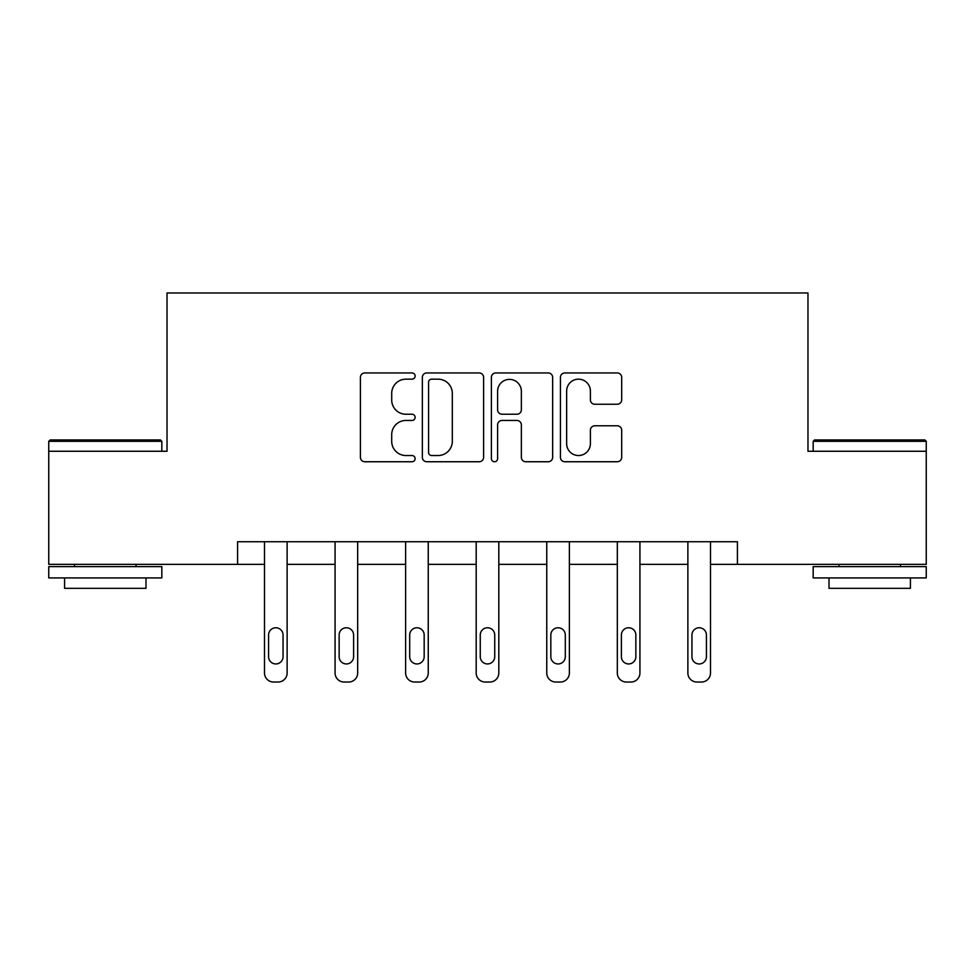 <?xml version="1.0" encoding="UTF-8"?>
<svg xmlns="http://www.w3.org/2000/svg" width="975" height="975" viewBox="0 0 975 975"><rect width="100%" height="100%" fill="white"/><g stroke="black" fill="none" stroke-linecap="round" stroke-linejoin="round"><path stroke-width="1.46" d="M415.131 376.058A3.108 3.108 0 0 0 412.023 372.95L364.845 372.95A4.436 4.436 0 0 0 360.409 377.386L360.409 457.299A4.436 4.436 0 0 0 364.845 461.748L412.023 461.748A3.108 3.108 0 0 0 415.131 458.64A3.108 3.108 0 0 0 412.023 455.532L405.917 455.532A14.211 14.211 0 0 1 391.706 441.322L391.706 434.655A14.211 14.211 0 0 1 405.917 420.457L412.023 420.457A3.108 3.108 0 0 0 415.131 417.349A3.108 3.108 0 0 0 412.023 414.241L405.917 414.241A14.211 14.211 0 0 1 391.706 400.03L391.706 393.376A14.211 14.211 0 0 1 405.917 379.165L412.023 379.165A3.108 3.108 0 0 0 415.131 376.058M617.248 404.247A4.436 4.436 0 0 0 621.697 399.811L621.697 377.386A4.436 4.436 0 0 0 617.248 372.95L564.866 372.95A4.436 4.436 0 0 0 560.43 377.386L560.43 457.299A4.436 4.436 0 0 0 564.866 461.748L617.248 461.748A4.436 4.436 0 0 0 621.697 457.299L621.697 430.219A4.436 4.436 0 0 0 617.248 425.783L594.835 425.783A4.436 4.436 0 0 0 590.387 430.219L590.387 443.649A11.871 11.871 0 0 1 578.516 455.532A11.871 11.871 0 0 1 566.646 443.649L566.646 391.036A11.871 11.871 0 0 1 578.516 379.165A11.871 11.871 0 0 1 590.387 391.036L590.387 399.811A4.436 4.436 0 0 0 594.835 404.247L617.248 404.247M237.595 564.354L48.75 564.354L48.75 451.267L167.03 451.267L167.03 292.963L807.97 292.963L807.97 451.267L926.25 451.267L926.25 564.354L737.405 564.354L737.405 541.734L237.595 541.734L237.595 564.354L264.505 564.354L264.505 672.994A9.043 9.043 0 0 0 273.548 682.037L278.07 682.037A9.043 9.043 0 0 0 287.125 672.994L287.125 564.354L335.071 564.354L335.071 672.994A9.043 9.043 0 0 0 344.114 682.037L348.636 682.037A9.043 9.043 0 0 0 357.679 672.994L357.679 564.354L405.624 564.354L405.624 672.994A9.043 9.043 0 0 0 414.68 682.037L419.201 682.037A9.043 9.043 0 0 0 428.244 672.994L428.244 564.354L476.19 564.354L476.19 672.994A9.043 9.043 0 0 0 485.233 682.037L489.767 682.037A9.043 9.043 0 0 0 498.81 672.994L498.81 564.354L546.756 564.354L546.756 672.994A9.043 9.043 0 0 0 555.799 682.037L560.32 682.037A9.043 9.043 0 0 0 569.376 672.994L569.376 564.354L617.321 564.354L617.321 672.994A9.043 9.043 0 0 0 626.364 682.037L630.886 682.037A9.043 9.043 0 0 0 639.929 672.994L639.929 564.354L687.875 564.354L687.875 672.994A9.043 9.043 0 0 0 696.93 682.037L701.452 682.037A9.043 9.043 0 0 0 710.495 672.994L710.495 564.354L737.405 564.354M483.612 377.386A4.436 4.436 0 0 0 479.176 372.95L426.782 372.95A4.436 4.436 0 0 0 422.346 377.386L422.346 457.299A4.436 4.436 0 0 0 426.782 461.748L479.176 461.748A4.436 4.436 0 0 0 483.612 457.299L483.612 377.386M495.824 372.95L548.218 372.95A4.436 4.436 0 0 1 552.654 377.386L552.654 457.299A4.436 4.436 0 0 1 548.218 461.748L525.793 461.748A4.436 4.436 0 0 1 521.357 457.299L521.357 424.893A4.436 4.436 0 0 0 516.908 420.457L502.04 420.457A4.436 4.436 0 0 0 497.603 424.893L497.603 458.64A3.108 3.108 0 0 1 494.496 461.748A3.108 3.108 0 0 1 491.388 458.64L491.388 377.386A4.436 4.436 0 0 1 495.824 372.95M431.669 379.165A3.108 3.108 0 0 0 428.561 382.273L428.561 452.424A3.108 3.108 0 0 0 431.669 455.532L438.104 455.532A14.211 14.211 0 0 0 452.315 441.322L452.315 393.376A14.211 14.211 0 0 0 438.104 379.165L431.669 379.165M521.357 391.255A11.871 11.871 0 0 0 509.474 379.385A11.871 11.871 0 0 0 497.603 391.255L497.603 409.793A4.436 4.436 0 0 0 502.04 414.241L516.908 414.241A4.436 4.436 0 0 0 521.357 409.793L521.357 391.255M287.125 541.734L287.125 672.994M264.505 541.734L264.505 672.994M283.055 656.711A7.239 7.239 0 0 1 275.815 663.951A7.239 7.239 0 0 1 268.576 656.711L268.576 635.005A7.239 7.239 0 0 1 275.815 627.766A7.239 7.239 0 0 1 283.055 635.005L283.055 656.711M273.548 682.037L278.07 682.037M50.103 439.957L160.473 439.957L161.826 441.322L48.75 441.322L50.103 439.957M105.288 577.919L48.75 577.919L48.75 566.609L161.826 566.609L161.826 577.919L105.288 577.919M145.994 577.919L145.994 588.327L64.582 588.327L64.582 577.919M814.527 439.957L924.897 439.957L926.25 441.322L813.174 441.322L814.527 439.957M869.712 577.919L813.174 577.919L813.174 566.609L926.25 566.609L926.25 577.919L869.712 577.919M910.418 577.919L910.418 588.327L829.006 588.327L829.006 577.919M357.679 541.734L357.679 672.994M335.071 541.734L335.071 672.994M353.608 656.711A7.239 7.239 0 0 1 346.381 663.951A7.239 7.239 0 0 1 339.142 656.711L339.142 635.005A7.239 7.239 0 0 1 346.381 627.766A7.239 7.239 0 0 1 353.608 635.005L353.608 656.711M344.114 682.037L348.636 682.037M428.244 541.734L428.244 672.994M405.624 541.734L405.624 672.994M424.174 656.711A7.239 7.239 0 0 1 416.934 663.951A7.239 7.239 0 0 1 409.695 656.711L409.695 635.005A7.239 7.239 0 0 1 416.934 627.766A7.239 7.239 0 0 1 424.174 635.005L424.174 656.711M414.68 682.037L419.201 682.037M498.81 541.734L498.81 672.994M476.19 541.734L476.19 672.994M494.739 656.711A7.239 7.239 0 0 1 487.5 663.951A7.239 7.239 0 0 1 480.261 656.711L480.261 635.005A7.239 7.239 0 0 1 487.5 627.766A7.239 7.239 0 0 1 494.739 635.005L494.739 656.711M485.233 682.037L489.767 682.037M569.376 541.734L569.376 672.994M546.756 541.734L546.756 672.994M565.305 656.711A7.239 7.239 0 0 1 558.066 663.951A7.239 7.239 0 0 1 550.826 656.711L550.826 635.005A7.239 7.239 0 0 1 558.066 627.766A7.239 7.239 0 0 1 565.305 635.005L565.305 656.711M555.799 682.037L560.32 682.037M639.929 541.734L639.929 672.994M617.321 541.734L617.321 672.994M635.858 656.711A7.239 7.239 0 0 1 628.619 663.951A7.239 7.239 0 0 1 621.392 656.711L621.392 635.005A7.239 7.239 0 0 1 628.619 627.766A7.239 7.239 0 0 1 635.858 635.005L635.858 656.711M626.364 682.037L630.886 682.037M710.495 541.734L710.495 672.994M687.875 541.734L687.875 672.994M706.424 656.711A7.239 7.239 0 0 1 699.185 663.951A7.239 7.239 0 0 1 691.945 656.711L691.945 635.005A7.239 7.239 0 0 1 699.185 627.766A7.239 7.239 0 0 1 706.424 635.005L706.424 656.711M696.93 682.037L701.452 682.037M48.75 451.267L48.75 441.322M74.527 566.609L74.527 564.354M136.049 566.609L136.049 564.354M161.826 451.267L161.826 441.322M813.174 451.267L813.174 441.322M838.951 566.609L838.951 564.354M900.473 566.609L900.473 564.354M926.25 451.267L926.25 441.322"/></g></svg>
